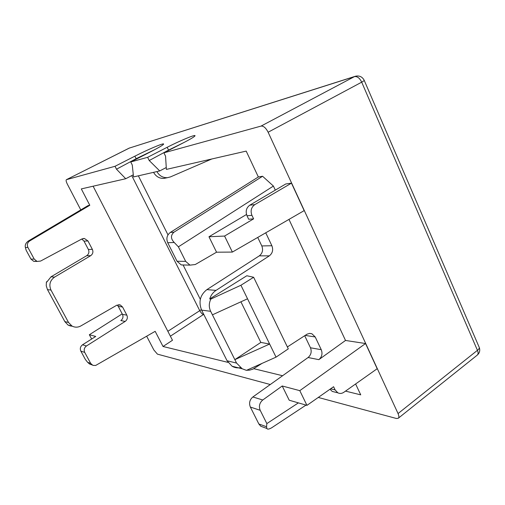 <?xml version="1.0" encoding="UTF-8"?>
<svg xmlns="http://www.w3.org/2000/svg" width="505" height="505" viewBox="0 0 505 505"><rect width="100%" height="100%" fill="white"/><g stroke="black" fill="none" stroke-linecap="round" stroke-linejoin="round"><path stroke-width="0.76" d="M304.692 335.705L310.468 347.781L321.262 349.7C322.72 353.645 321.912 356.959 318.851 359.648L345.515 340.458L365.551 343.533L299.793 390.655L306.952 405.37L289.214 400.219L282.226 385.99L299.793 390.655M263.616 427.28L260.769 426.245L258.857 423.979L250.354 407.055C248.82 403.11 249.659 399.745 252.866 396.968L308.088 357.521C311.112 354.895 311.901 351.644 310.468 347.781M345.496 391.123L360.734 394.847L355.615 383.964M184.792 265.011L181.27 264.923L177.04 261.249L167.723 242.722C166.057 238.505 166.934 235.071 170.343 232.42L258.345 176.971L246.188 151.102L166.379 169.402L165.558 156.203L163.904 152.832L261.028 126.098C263.522 125.827 265.882 127.872 268.13 132.234L361.7 82.17C359.68 78.041 357.25 76.198 354.415 76.634L355.533 76.204C359.421 75.434 362.3 76.773 364.162 80.232C364.496 80.396 363.676 81.046 361.7 82.17L477.44 350.331C479.138 348.968 479.674 347.831 479.037 346.929L364.231 80.396M257.739 237.426L261.811 245.941L271.879 245.739C273.42 249.887 272.574 253.257 269.335 255.852L216.026 290.381C213.003 292.395 210.901 295.242 209.714 298.935L210.882 299.055C208.855 303.151 208.78 307.242 210.661 311.32L201.609 310.114C198.377 301.82 200.132 294.989 206.88 289.63L216.026 290.381M206.88 289.63L259.311 255.846C262.499 253.308 263.326 250.007 261.811 245.941M240.43 367.64C237.476 368.208 234.699 367.741 232.092 366.239L227.086 360.778L201.609 310.114M309.527 333.401L311.901 333.761L309.691 333.388L307.122 334.146L287.37 346.948M262.026 363.398L253.024 369.098L249.59 370.159L246.648 370.26M311.901 333.761L315.215 336.968L321.262 349.7M298.379 402.883L266.848 423.588L260.201 410.306C258.648 406.279 259.501 402.845 262.758 399.998L282.226 385.99M210.661 311.32L212.422 314.83L247.532 298.783L240.917 285.249L253.643 277.27L246.825 275.749L209.714 298.935M265.737 232.811L271.879 245.739M288.974 219.397L345.515 340.458M253.643 277.27L288.298 348.86L276.046 357.142L246.44 370.354L242.204 368.776L236.561 363.07L212.422 314.83M232.369 252.077L304.161 210.623L291.473 183.151L254.81 204.626C251.231 207.265 250.278 210.838 251.932 215.338L253.611 218.854L224.573 236.056L232.369 252.077L216.557 252.203L195.252 264.525L189.975 265.131L185.67 261.375L178.391 246.838L273.407 186.061L275.307 190.132M216.557 252.203L208.975 236.757L246.516 214.486M258.345 176.971L262.587 176.258L173.941 232.199C170.57 235.33 170.665 238.764 174.238 242.501L178.391 246.838M80.787 209.91L67.323 184.104C66.123 181.655 65.814 180.178 66.401 179.679L115.02 166.29L134.822 156.203C146.747 150.092 162.111 143.483 163.532 143.887C164.289 144.316 160.224 146.835 151.336 151.437L130.738 161.96L147.624 157.314L167.13 147.309C178.372 141.501 193.415 135.1 194.917 135.529C195.738 135.94 192.14 138.231 184.123 142.423L163.904 152.832M228.026 362.388L163.033 346.487L155.168 331.33L95.666 365.462L92.933 365.38L90.685 363.411L84.726 352.402C83.653 349.851 84.228 347.711 86.45 345.988L125.171 321.426C127.311 319.76 127.866 317.67 126.837 315.152L122.576 307.021L120.253 304.957L116.693 305.279L80.832 325.946C77.871 327.53 74.929 327.562 72 326.041L68.541 322.493L50.986 290.072C48.77 284.801 49.957 280.49 54.546 277.119L90.641 255.713C92.857 254.091 93.431 251.976 92.364 249.375L87.946 240.942L84.423 238.486L81.848 238.979L40.608 261.066L37.099 261.432L34.233 259.115L27.92 247.456C26.79 244.805 27.371 242.646 29.662 240.973L89.802 205.282L81.311 188.908L125.732 178.726L116.497 169.207L115.02 166.29M89.802 205.282L88.091 205.573L28.261 241.055L29.662 240.973M282.592 375.733L253.813 368.694M329.961 389.254L332.252 391.419L337.845 392.827C339.833 393.799 341.834 393.622 343.836 392.297L377.184 368.719L365.551 343.533M253.611 218.854L248.668 219.246L247.002 215.768C245.354 211.317 246.288 207.789 249.792 205.175L285.748 183.978L291.473 183.151M273.407 186.061L262.587 176.258M398.054 413.557C399.095 416.114 399.152 417.685 398.237 418.279L477.244 355.129C478.311 354.163 478.374 352.566 477.44 350.331L398.054 413.557L268.13 132.234M398.237 418.279L396.387 418.481L318.264 397.448M270.282 384.526L157.427 354.138L153.848 349.965L146.677 336.216M125.732 178.726L133.301 174.818M130.738 161.96L132.272 165.021L133.522 176.939L159.725 170.93L166.259 167.527M156.885 171.58C159.378 175.854 162.913 177.88 167.483 177.672L170.456 176.908L211.803 158.987M93.116 186.206L172.476 340.269L163.033 346.487M87.946 240.942L84.007 241.137L88.375 249.457C89.429 252.02 88.867 254.103 86.677 255.713L50.999 276.828L46.832 282.03L46.397 281.986L46.252 285.817L47.483 289.605L64.829 321.603L68.042 325.05L70.163 325.889M84.007 241.137L81.741 239.029M70.637 326.009L72.322 326.211M122.576 307.021L118.258 306.352L117.198 305.033M118.258 306.352L122.475 314.381C123.491 316.862 122.942 318.926 120.828 320.568L125.171 321.426M27.92 247.456L25.414 247.538L26.14 250.234L30.925 259.065L33.759 261.356L36.606 261.262M25.414 247.538C24.783 245.19 25.73 243.031 28.261 241.055M46.397 281.986L47.003 281.556M122.204 313.864L89.347 334.746L95.735 336.444L82.542 344.789C80.346 346.493 79.777 348.601 80.838 351.12L85.364 359.472L87.618 362.306L90.685 363.411M89.549 364.004L92.017 364.907L89.543 364.023L87.618 362.306M89.347 334.746L91.651 339.025M201.369 309.615L167.856 331.305M203.85 314.565L203.458 314.508L203.723 314.318M153.539 172.344C156.013 176.58 159.492 178.593 163.967 178.398L166.006 177.975M116.497 169.207L136.085 158.728L155.205 149.411M159.725 170.93L149.227 160.533L147.624 157.314M149.227 160.533L168.512 150.13L184.003 142.479M329.973 389.273L329.386 389.658M306.011 405.098L271.671 427.779C269.039 429.269 267.448 429.509 266.899 428.505L266.545 426.744L266.848 423.588M337.832 392.821L335.118 389.917L333.59 386.71L306.952 405.37M332.252 391.419L334.695 392.038M208.975 236.757L224.573 236.056M240.917 285.249L210.882 299.055M276.046 357.142L269.645 344.044L234.85 359.655L260.839 342.415L240.91 301.807M247.532 298.783L269.645 344.044L260.839 342.415M305.159 335.402L315.215 336.968M308.088 357.521L318.851 359.648M252.866 396.968L262.758 399.998M227.086 360.778L236.561 363.07M259.311 255.846L269.335 255.852M177.04 261.249L185.67 261.375M174.238 242.501L167.723 242.722M170.343 232.42L173.941 232.199M66.471 179.654L128.983 148.224M354.977 76.381L129.135 148.148L354.415 76.634L261.028 126.098M200.321 299.326L183.088 264.967M167.982 234.857L138.37 175.828M131.767 175.607L199.683 310.537C200.977 312.803 202.234 314.129 203.458 314.508L170.374 336.197M92.364 249.375L88.375 249.457M90.641 255.713L86.677 255.713M50.999 276.828L54.546 277.119M50.986 290.072L47.483 289.605M30.925 259.065L34.233 259.115M64.829 321.603L68.541 322.493M126.837 315.152L122.475 314.381M82.542 344.789L86.45 345.988M84.726 352.402L80.838 351.12M136.413 159.062L134.822 156.203M168.739 150.345L167.13 147.309M258.857 423.979L266.545 426.744M260.201 410.306L250.354 407.055M330.611 388.799L335.118 389.917M251.932 215.338L247.002 215.768M249.792 205.175L254.81 204.626M232.092 366.239L242.198 368.776M181.27 264.923L189.975 265.131M66.401 179.679L129.577 147.959M477.244 355.129C479.58 353.052 480.268 350.52 479.302 347.535M84.423 238.486L82.921 238.568M33.759 261.356L37.099 261.432M68.049 325.043L72 326.041M120.253 304.957L118.599 304.711M163.961 178.398L167.496 177.665M260.769 426.245L266.867 428.467"/></g></svg>
